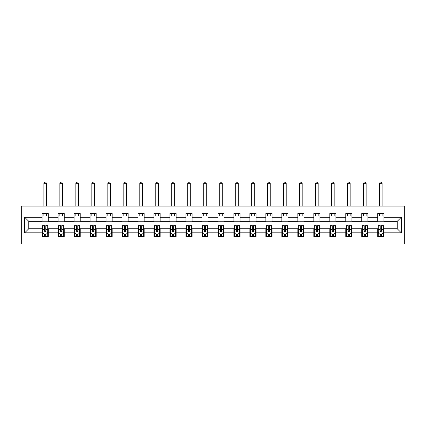 <?xml version="1.0" encoding="UTF-8"?>
<svg xmlns="http://www.w3.org/2000/svg" width="426" height="426" viewBox="0 0 426 426"><rect width="100%" height="100%" fill="white"/><g stroke="black" fill="none" stroke-linecap="round" stroke-linejoin="round"><path stroke-width="0.64" d="M21.3 243.991L404.7 243.991L404.7 206.083L21.3 206.083L21.3 243.991M383.901 217.255L383.901 213.511L377.755 213.511L377.755 217.255L367.915 217.255L367.915 213.511L361.77 213.511L361.77 217.255L351.935 217.255L351.935 213.511L345.784 213.511L345.784 217.255L335.949 217.255L335.949 213.511L329.804 213.511L329.804 217.255L319.969 217.255L319.969 213.511L313.818 213.511L313.818 217.255L303.983 217.255L303.983 213.511L297.838 213.511L297.838 217.255L287.997 217.255L287.997 213.511L281.852 213.511L281.852 217.255L272.017 217.255L272.017 213.511L265.867 213.511L265.867 217.255L256.031 217.255L256.031 213.511L249.886 213.511L249.886 217.255L240.051 217.255L240.051 213.511L233.901 213.511L233.901 217.255L224.065 217.255L224.065 213.511L217.92 213.511L217.92 217.255L208.08 217.255L208.08 213.511L201.935 213.511L201.935 217.255L192.099 217.255L192.099 213.511L185.949 213.511L185.949 217.255L176.114 217.255L176.114 213.511L169.969 213.511L169.969 217.255L160.133 217.255L160.133 213.511L153.983 213.511L153.983 217.255L144.148 217.255L144.148 213.511L138.003 213.511L138.003 217.255L128.162 217.255L128.162 213.511L122.017 213.511L122.017 217.255L112.182 217.255L112.182 213.511L106.031 213.511L106.031 217.255L96.196 217.255L96.196 213.511L90.051 213.511L90.051 217.255L80.216 217.255L80.216 213.511L74.065 213.511L74.065 217.255L64.23 217.255L64.23 213.511L58.085 213.511L58.085 217.255L48.244 217.255L48.244 213.511L42.099 213.511L42.099 217.255L24.681 217.255L24.681 232.825L28.782 228.73L42.099 228.73L42.099 236.563L48.244 236.563L48.244 228.73L58.085 228.73L58.085 236.563L64.23 236.563L64.23 228.73L74.065 228.73L74.065 236.563L80.216 236.563L80.216 228.73L90.051 228.73L90.051 236.563L96.196 236.563L96.196 228.73L106.031 228.73L106.031 236.563L112.182 236.563L112.182 228.73L122.017 228.73L122.017 236.563L128.162 236.563L128.162 228.73L138.003 228.73L138.003 236.563L144.148 236.563L144.148 228.73L153.983 228.73L153.983 236.563L160.133 236.563L160.133 228.73L169.969 228.73L169.969 236.563L176.114 236.563L176.114 228.73L185.949 228.73L185.949 236.563L192.099 236.563L192.099 228.73L201.935 228.73L201.935 236.563L208.08 236.563L208.08 228.73L217.92 228.73L217.92 236.563L224.065 236.563L224.065 228.73L233.901 228.73L233.901 236.563L240.051 236.563L240.051 228.73L249.886 228.73L249.886 236.563L256.031 236.563L256.031 228.73L265.867 228.73L265.867 236.563L272.017 236.563L272.017 228.73L281.852 228.73L281.852 236.563L287.997 236.563L287.997 228.73L297.838 228.73L297.838 236.563L303.983 236.563L303.983 228.73L313.818 228.73L313.818 236.563L319.969 236.563L319.969 228.73L329.804 228.73L329.804 236.563L335.949 236.563L335.949 228.73L345.784 228.73L345.784 236.563L351.935 236.563L351.935 228.73L361.77 228.73L361.77 236.563L367.915 236.563L367.915 228.73L377.755 228.73L377.755 236.563L383.901 236.563L383.901 228.73L397.218 228.73L397.218 221.35L383.901 221.35L383.901 217.255L401.319 217.255L401.319 232.825L383.901 232.825M377.755 232.825L367.915 232.825M361.77 232.825L351.935 232.825M345.784 232.825L335.949 232.825M329.804 232.825L319.969 232.825M313.818 232.825L303.983 232.825M297.838 232.825L287.997 232.825M281.852 232.825L272.017 232.825M265.867 232.825L256.031 232.825M249.886 232.825L240.051 232.825M233.901 232.825L224.065 232.825M217.92 232.825L208.08 232.825M201.935 232.825L192.099 232.825M185.949 232.825L176.114 232.825M169.969 232.825L160.133 232.825M153.983 232.825L144.148 232.825M138.003 232.825L128.162 232.825M122.017 232.825L112.182 232.825M106.031 232.825L96.196 232.825M90.051 232.825L80.216 232.825M74.065 232.825L64.23 232.825M58.085 232.825L48.244 232.825M42.099 232.825L24.681 232.825M377.755 217.255L377.755 221.35L367.915 221.35L367.915 217.255M361.77 217.255L361.77 221.35L351.935 221.35L351.935 217.255M345.784 217.255L345.784 221.35L335.949 221.35L335.949 217.255M329.804 217.255L329.804 221.35L319.969 221.35L319.969 217.255M313.818 217.255L313.818 221.35L303.983 221.35L303.983 217.255M297.838 217.255L297.838 221.35L287.997 221.35L287.997 217.255M281.852 217.255L281.852 221.35L272.017 221.35L272.017 217.255M265.867 217.255L265.867 221.35L256.031 221.35L256.031 217.255M249.886 217.255L249.886 221.35L240.051 221.35L240.051 217.255M233.901 217.255L233.901 221.35L224.065 221.35L224.065 217.255M217.92 217.255L217.92 221.35L208.08 221.35L208.08 217.255M201.935 217.255L201.935 221.35L192.099 221.35L192.099 217.255M185.949 217.255L185.949 221.35L176.114 221.35L176.114 217.255M169.969 217.255L169.969 221.35L160.133 221.35L160.133 217.255M153.983 217.255L153.983 221.35L144.148 221.35L144.148 217.255M138.003 217.255L138.003 221.35L128.162 221.35L128.162 217.255M122.017 217.255L122.017 221.35L112.182 221.35L112.182 217.255M106.031 217.255L106.031 221.35L96.196 221.35L96.196 217.255M90.051 217.255L90.051 221.35L80.216 221.35L80.216 217.255M74.065 217.255L74.065 221.35L64.23 221.35L64.23 217.255M58.085 217.255L58.085 221.35L48.244 221.35L48.244 217.255M42.099 217.255L42.099 221.35L28.782 221.35L24.681 217.255M28.782 221.35L28.782 228.73M401.319 232.825L397.218 228.73M397.218 221.35L401.319 217.255M42.099 216.073L48.244 216.073M42.099 221.248L48.244 221.248M42.099 228.831L42.611 228.831M44.56 228.831L45.79 228.831M47.733 228.831L48.244 228.831M42.099 234.002L42.611 234.002M44.56 234.002L45.79 234.002M47.733 234.002L48.244 234.002M58.085 228.831L58.596 228.831M60.54 228.831L61.77 228.831M63.719 228.831L64.23 228.831M58.085 234.002L58.596 234.002M60.54 234.002L61.77 234.002M63.719 234.002L64.23 234.002M58.085 216.073L64.23 216.073M58.085 221.248L64.23 221.248M74.065 228.831L74.577 228.831M76.526 228.831L77.756 228.831M79.699 228.831L80.216 228.831M74.065 234.002L74.577 234.002M76.526 234.002L77.756 234.002M79.699 234.002L80.216 234.002M74.065 216.073L80.216 216.073M74.065 221.248L80.216 221.248M90.051 228.831L90.562 228.831M92.511 228.831L93.736 228.831M95.685 228.831L96.196 228.831M90.051 234.002L90.562 234.002M92.511 234.002L93.736 234.002M95.685 234.002L96.196 234.002M90.051 216.073L96.196 216.073M90.051 221.248L96.196 221.248M106.031 228.831L106.548 228.831M108.492 228.831L109.722 228.831M111.671 228.831L112.182 228.831M106.031 234.002L106.548 234.002M108.492 234.002L109.722 234.002M111.671 234.002L112.182 234.002M106.031 216.073L112.182 216.073M106.031 221.248L112.182 221.248M122.017 228.831L122.528 228.831M124.477 228.831L125.707 228.831M127.651 228.831L128.162 228.831M122.017 234.002L122.528 234.002M124.477 234.002L125.707 234.002M127.651 234.002L128.162 234.002M122.017 216.073L128.162 216.073M122.017 221.248L128.162 221.248M138.003 228.831L138.514 228.831M140.458 228.831L141.688 228.831M143.637 228.831L144.148 228.831M138.003 234.002L138.514 234.002M140.458 234.002L141.688 234.002M143.637 234.002L144.148 234.002M138.003 216.073L144.148 216.073M138.003 221.248L144.148 221.248M153.983 228.831L154.494 228.831M156.443 228.831L157.673 228.831M159.617 228.831L160.133 228.831M153.983 234.002L154.494 234.002M156.443 234.002L157.673 234.002M159.617 234.002L160.133 234.002M153.983 216.073L160.133 216.073M153.983 221.248L160.133 221.248M169.969 228.831L170.48 228.831M172.429 228.831L173.654 228.831M175.603 228.831L176.114 228.831M169.969 234.002L170.48 234.002M172.429 234.002L173.654 234.002M175.603 234.002L176.114 234.002M169.969 216.073L176.114 216.073M169.969 221.248L176.114 221.248M185.949 228.831L186.466 228.831M188.409 228.831L189.639 228.831M191.588 228.831L192.099 228.831M185.949 234.002L186.466 234.002M188.409 234.002L189.639 234.002M191.588 234.002L192.099 234.002M185.949 216.073L192.099 216.073M185.949 221.248L192.099 221.248M201.935 228.831L202.446 228.831M204.395 228.831L205.625 228.831M207.569 228.831L208.08 228.831M201.935 234.002L202.446 234.002M204.395 234.002L205.625 234.002M207.569 234.002L208.08 234.002M201.935 216.073L208.08 216.073M201.935 221.248L208.08 221.248M217.92 228.831L218.431 228.831M220.375 228.831L221.605 228.831M223.554 228.831L224.065 228.831M217.92 234.002L218.431 234.002M220.375 234.002L221.605 234.002M223.554 234.002L224.065 234.002M217.92 216.073L224.065 216.073M217.92 221.248L224.065 221.248M233.901 228.831L234.412 228.831M236.361 228.831L237.591 228.831M239.534 228.831L240.051 228.831M233.901 234.002L234.412 234.002M236.361 234.002L237.591 234.002M239.534 234.002L240.051 234.002M233.901 216.073L240.051 216.073M233.901 221.248L240.051 221.248M249.886 228.831L250.397 228.831M252.346 228.831L253.571 228.831M255.52 228.831L256.031 228.831M249.886 234.002L250.397 234.002M252.346 234.002L253.571 234.002M255.52 234.002L256.031 234.002M249.886 216.073L256.031 216.073M249.886 221.248L256.031 221.248M265.867 228.831L266.383 228.831M268.327 228.831L269.557 228.831M271.506 228.831L272.017 228.831M265.867 234.002L266.383 234.002M268.327 234.002L269.557 234.002M271.506 234.002L272.017 234.002M265.867 216.073L272.017 216.073M265.867 221.248L272.017 221.248M281.852 228.831L282.363 228.831M284.312 228.831L285.542 228.831M287.486 228.831L287.997 228.831M281.852 234.002L282.363 234.002M284.312 234.002L285.542 234.002M287.486 234.002L287.997 234.002M281.852 216.073L287.997 216.073M281.852 221.248L287.997 221.248M297.838 228.831L298.349 228.831M300.293 228.831L301.523 228.831M303.472 228.831L303.983 228.831M297.838 234.002L298.349 234.002M300.293 234.002L301.523 234.002M303.472 234.002L303.983 234.002M297.838 216.073L303.983 216.073M297.838 221.248L303.983 221.248M313.818 228.831L314.329 228.831M316.278 228.831L317.508 228.831M319.452 228.831L319.969 228.831M313.818 234.002L314.329 234.002M316.278 234.002L317.508 234.002M319.452 234.002L319.969 234.002M313.818 216.073L319.969 216.073M313.818 221.248L319.969 221.248M329.804 228.831L330.315 228.831M332.264 228.831L333.489 228.831M335.438 228.831L335.949 228.831M329.804 234.002L330.315 234.002M332.264 234.002L333.489 234.002M335.438 234.002L335.949 234.002M329.804 216.073L335.949 216.073M329.804 221.248L335.949 221.248M345.784 228.831L346.301 228.831M348.244 228.831L349.474 228.831M351.423 228.831L351.935 228.831M345.784 234.002L346.301 234.002M348.244 234.002L349.474 234.002M351.423 234.002L351.935 234.002M345.784 216.073L351.935 216.073M345.784 221.248L351.935 221.248M361.77 228.831L362.281 228.831M364.23 228.831L365.46 228.831M367.404 228.831L367.915 228.831M361.77 234.002L362.281 234.002M364.23 234.002L365.46 234.002M367.404 234.002L367.915 234.002M361.77 216.073L367.915 216.073M361.77 221.248L367.915 221.248M377.755 228.831L378.267 228.831M380.21 228.831L381.44 228.831M383.389 228.831L383.901 228.831M377.755 234.002L378.267 234.002M380.21 234.002L381.44 234.002M383.389 234.002L383.901 234.002M377.755 216.073L383.901 216.073M377.755 221.248L383.901 221.248M44.56 235.232L45.79 235.232M42.611 226.936L44.56 226.936L44.56 225.652L42.611 225.652L42.611 231.904L43.638 233.954L46.711 233.954L47.733 231.904L47.733 225.652L45.79 225.652L45.79 226.936L47.733 226.936M47.733 231.904L47.733 236.563M42.611 231.904L42.611 236.563M45.79 233.954L45.79 236.563M44.56 236.563L44.56 233.954M44.56 226.936L44.56 231.137C44.97 231.925 45.38 231.925 45.79 231.137L45.79 226.936M46.455 216.073L46.455 213.511M46.455 206.083L46.455 183.34L43.894 183.34L43.894 206.083M43.894 216.073L43.894 213.511M43.894 183.34L44.661 182.008L45.683 182.008L46.455 183.34M60.54 235.232L61.77 235.232M58.596 226.936L60.54 226.936L60.54 225.652L58.596 225.652L58.596 231.904L59.619 233.954L62.691 233.954L63.719 231.904L63.719 225.652L61.77 225.652L61.77 226.936L63.719 226.936M63.719 231.904L63.719 236.563M58.596 231.904L58.596 236.563M61.77 233.954L61.77 236.563M60.54 236.563L60.54 233.954M60.54 226.936L60.54 231.137C60.95 231.925 61.36 231.925 61.77 231.137L61.77 226.936M62.436 216.073L62.436 213.511M62.436 206.083L62.436 183.34L59.874 183.34L59.874 206.083M59.874 216.073L59.874 213.511M59.874 183.34L60.646 182.008L61.669 182.008L62.436 183.34M76.526 235.232L77.756 235.232M74.577 226.936L76.526 226.936L76.526 225.652L74.577 225.652L74.577 231.904L75.604 233.954L78.677 233.954L79.699 231.904L79.699 225.652L77.756 225.652L77.756 226.936L79.699 226.936M79.699 231.904L79.699 236.563M74.577 231.904L74.577 236.563M77.756 233.954L77.756 236.563M76.526 236.563L76.526 233.954M76.526 226.936L76.526 231.137C76.936 231.925 77.346 231.925 77.756 231.137L77.756 226.936M78.421 216.073L78.421 213.511M78.421 206.083L78.421 183.34L75.86 183.34L75.86 206.083M75.86 216.073L75.86 213.511M75.86 183.34L76.627 182.008L77.654 182.008L78.421 183.34M92.511 235.232L93.736 235.232M90.562 226.936L92.511 226.936L92.511 225.652L90.562 225.652L90.562 231.904L91.585 233.954L94.663 233.954L95.685 231.904L95.685 225.652L93.736 225.652L93.736 226.936L95.685 226.936M95.685 231.904L95.685 236.563M90.562 231.904L90.562 236.563M93.736 233.954L93.736 236.563M92.511 236.563L92.511 233.954M92.511 226.936L92.511 231.137C92.916 231.925 93.326 231.925 93.736 231.137L93.736 226.936M94.402 216.073L94.402 213.511M94.402 206.083L94.402 183.34L91.84 183.34L91.84 206.083M91.84 216.073L91.84 213.511M91.84 183.34L92.612 182.008L93.635 182.008L94.402 183.34M108.492 235.232L109.722 235.232M106.548 226.936L108.492 226.936L108.492 225.652L106.548 225.652L106.548 231.904L107.57 233.954L110.643 233.954L111.671 231.904L111.671 225.652L109.722 225.652L109.722 226.936L111.671 226.936M111.671 231.904L111.671 236.563M106.548 231.904L106.548 236.563M109.722 233.954L109.722 236.563M108.492 236.563L108.492 233.954M108.492 226.936L108.492 231.137C108.902 231.925 109.312 231.925 109.722 231.137L109.722 226.936M110.387 216.073L110.387 213.511M110.387 206.083L110.387 183.34L107.826 183.34L107.826 206.083M107.826 216.073L107.826 213.511M107.826 183.34L108.593 182.008L109.62 182.008L110.387 183.34M124.477 235.232L125.707 235.232M122.528 226.936L124.477 226.936L124.477 225.652L122.528 225.652L122.528 231.904L123.556 233.954L126.629 233.954L127.651 231.904L127.651 225.652L125.707 225.652L125.707 226.936L127.651 226.936M127.651 231.904L127.651 236.563M122.528 231.904L122.528 236.563M125.707 233.954L125.707 236.563M124.477 236.563L124.477 233.954M124.477 226.936L124.477 231.137C124.887 231.925 125.297 231.925 125.707 231.137L125.707 226.936M126.373 216.073L126.373 213.511M126.373 206.083L126.373 183.34L123.812 183.34L123.812 206.083M123.812 216.073L123.812 213.511M123.812 183.34L124.578 182.008L125.601 182.008L126.373 183.34M140.458 235.232L141.688 235.232M138.514 226.936L140.458 226.936L140.458 225.652L138.514 225.652L138.514 231.904L139.536 233.954L142.609 233.954L143.637 231.904L143.637 225.652L141.688 225.652L141.688 226.936L143.637 226.936M143.637 231.904L143.637 236.563M138.514 231.904L138.514 236.563M141.688 233.954L141.688 236.563M140.458 236.563L140.458 233.954M140.458 226.936L140.458 231.137C140.868 231.925 141.278 231.925 141.688 231.137L141.688 226.936M142.353 216.073L142.353 213.511M142.353 206.083L142.353 183.34L139.792 183.34L139.792 206.083M139.792 216.073L139.792 213.511M139.792 183.34L140.564 182.008L141.586 182.008L142.353 183.34M156.443 235.232L157.673 235.232M154.494 226.936L156.443 226.936L156.443 225.652L154.494 225.652L154.494 231.904L155.522 233.954L158.594 233.954L159.617 231.904L159.617 225.652L157.673 225.652L157.673 226.936L159.617 226.936M159.617 231.904L159.617 236.563M154.494 231.904L154.494 236.563M157.673 233.954L157.673 236.563M156.443 236.563L156.443 233.954M156.443 226.936L156.443 231.137C156.853 231.925 157.263 231.925 157.673 231.137L157.673 226.936M158.339 216.073L158.339 213.511M158.339 206.083L158.339 183.34L155.778 183.34L155.778 206.083M155.778 216.073L155.778 213.511M155.778 183.34L156.544 182.008L157.572 182.008L158.339 183.34M172.429 235.232L173.654 235.232M170.48 226.936L172.429 226.936L172.429 225.652L170.48 225.652L170.48 231.904L171.502 233.954L174.58 233.954L175.603 231.904L175.603 225.652L173.654 225.652L173.654 226.936L175.603 226.936M175.603 231.904L175.603 236.563M170.48 231.904L170.48 236.563M173.654 233.954L173.654 236.563M172.429 236.563L172.429 233.954M172.429 226.936L172.429 231.137C172.834 231.925 173.244 231.925 173.654 231.137L173.654 226.936M174.325 216.073L174.325 213.511M174.325 206.083L174.325 183.34L171.758 183.34L171.758 206.083M171.758 216.073L171.758 213.511M171.758 183.34L172.53 182.008L173.552 182.008L174.325 183.34M188.409 235.232L189.639 235.232M186.466 226.936L188.409 226.936L188.409 225.652L186.466 225.652L186.466 231.904L187.488 233.954L190.56 233.954L191.588 231.904L191.588 225.652L189.639 225.652L189.639 226.936L191.588 226.936M191.588 231.904L191.588 236.563M186.466 231.904L186.466 236.563M189.639 233.954L189.639 236.563M188.409 236.563L188.409 233.954M188.409 226.936L188.409 231.137C188.819 231.925 189.229 231.925 189.639 231.137L189.639 226.936M190.305 216.073L190.305 213.511M190.305 206.083L190.305 183.34L187.744 183.34L187.744 206.083M187.744 216.073L187.744 213.511M187.744 183.34L188.51 182.008L189.538 182.008L190.305 183.34M204.395 235.232L205.625 235.232M202.446 226.936L204.395 226.936L204.395 225.652L202.446 225.652L202.446 231.904L203.474 233.954L206.546 233.954L207.569 231.904L207.569 225.652L205.625 225.652L205.625 226.936L207.569 226.936M207.569 231.904L207.569 236.563M202.446 231.904L202.446 236.563M205.625 233.954L205.625 236.563M204.395 236.563L204.395 233.954M204.395 226.936L204.395 231.137C204.805 231.925 205.215 231.925 205.625 231.137L205.625 226.936M206.29 216.073L206.29 213.511M206.29 206.083L206.29 183.34L203.729 183.34L203.729 206.083M203.729 216.073L203.729 213.511M203.729 183.34L204.496 182.008L205.518 182.008L206.29 183.34M220.375 235.232L221.605 235.232M218.431 226.936L220.375 226.936L220.375 225.652L218.431 225.652L218.431 231.904L219.454 233.954L222.526 233.954L223.554 231.904L223.554 225.652L221.605 225.652L221.605 226.936L223.554 226.936M223.554 231.904L223.554 236.563M218.431 231.904L218.431 236.563M221.605 233.954L221.605 236.563M220.375 236.563L220.375 233.954M220.375 226.936L220.375 231.137C220.785 231.925 221.195 231.925 221.605 231.137L221.605 226.936M222.271 216.073L222.271 213.511M222.271 206.083L222.271 183.34L219.709 183.34L219.709 206.083M219.709 216.073L219.709 213.511M219.709 183.34L220.482 182.008L221.504 182.008L222.271 183.34M236.361 235.232L237.591 235.232M234.412 226.936L236.361 226.936L236.361 225.652L234.412 225.652L234.412 231.904L235.44 233.954L238.512 233.954L239.534 231.904L239.534 225.652L237.591 225.652L237.591 226.936L239.534 226.936M239.534 231.904L239.534 236.563M234.412 231.904L234.412 236.563M237.591 233.954L237.591 236.563M236.361 236.563L236.361 233.954M236.361 226.936L236.361 231.137C236.771 231.925 237.181 231.925 237.591 231.137L237.591 226.936M238.256 216.073L238.256 213.511M238.256 206.083L238.256 183.34L235.695 183.34L235.695 206.083M235.695 216.073L235.695 213.511M235.695 183.34L236.462 182.008L237.49 182.008L238.256 183.34M252.346 235.232L253.571 235.232M250.397 226.936L252.346 226.936L252.346 225.652L250.397 225.652L250.397 231.904L251.42 233.954L254.498 233.954L255.52 231.904L255.52 225.652L253.571 225.652L253.571 226.936L255.52 226.936M255.52 231.904L255.52 236.563M250.397 231.904L250.397 236.563M253.571 233.954L253.571 236.563M252.346 236.563L252.346 233.954M252.346 226.936L252.346 231.137C252.751 231.925 253.161 231.925 253.571 231.137L253.571 226.936M254.242 216.073L254.242 213.511M254.242 206.083L254.242 183.34L251.675 183.34L251.675 206.083M251.675 216.073L251.675 213.511M251.675 183.34L252.448 182.008L253.47 182.008L254.242 183.34M268.327 235.232L269.557 235.232M266.383 226.936L268.327 226.936L268.327 225.652L266.383 225.652L266.383 231.904L267.406 233.954L270.478 233.954L271.506 231.904L271.506 225.652L269.557 225.652L269.557 226.936L271.506 226.936M271.506 231.904L271.506 236.563M266.383 231.904L266.383 236.563M269.557 233.954L269.557 236.563M268.327 236.563L268.327 233.954M268.327 226.936L268.327 231.137C268.737 231.925 269.147 231.925 269.557 231.137L269.557 226.936M270.222 216.073L270.222 213.511M270.222 206.083L270.222 183.34L267.661 183.34L267.661 206.083M267.661 216.073L267.661 213.511M267.661 183.34L268.428 182.008L269.456 182.008L270.222 183.34M284.312 235.232L285.542 235.232M282.363 226.936L284.312 226.936L284.312 225.652L282.363 225.652L282.363 231.904L283.391 233.954L286.464 233.954L287.486 231.904L287.486 225.652L285.542 225.652L285.542 226.936L287.486 226.936M287.486 231.904L287.486 236.563M282.363 231.904L282.363 236.563M285.542 233.954L285.542 236.563M284.312 236.563L284.312 233.954M284.312 226.936L284.312 231.137C284.722 231.925 285.132 231.925 285.542 231.137L285.542 226.936M286.208 216.073L286.208 213.511M286.208 206.083L286.208 183.34L283.647 183.34L283.647 206.083M283.647 216.073L283.647 213.511M283.647 183.34L284.414 182.008L285.436 182.008L286.208 183.34M300.293 235.232L301.523 235.232M298.349 226.936L300.293 226.936L300.293 225.652L298.349 225.652L298.349 231.904L299.372 233.954L302.444 233.954L303.472 231.904L303.472 225.652L301.523 225.652L301.523 226.936L303.472 226.936M303.472 231.904L303.472 236.563M298.349 231.904L298.349 236.563M301.523 233.954L301.523 236.563M300.293 236.563L300.293 233.954M300.293 226.936L300.293 231.137C300.703 231.925 301.113 231.925 301.523 231.137L301.523 226.936M302.188 216.073L302.188 213.511M302.188 206.083L302.188 183.34L299.627 183.34L299.627 206.083M299.627 216.073L299.627 213.511M299.627 183.34L300.399 182.008L301.422 182.008L302.188 183.34M316.278 235.232L317.508 235.232M314.329 226.936L316.278 226.936L316.278 225.652L314.329 225.652L314.329 231.904L315.357 233.954L318.43 233.954L319.452 231.904L319.452 225.652L317.508 225.652L317.508 226.936L319.452 226.936M319.452 231.904L319.452 236.563M314.329 231.904L314.329 236.563M317.508 233.954L317.508 236.563M316.278 236.563L316.278 233.954M316.278 226.936L316.278 231.137C316.688 231.925 317.098 231.925 317.508 231.137L317.508 226.936M318.174 216.073L318.174 213.511M318.174 206.083L318.174 183.34L315.613 183.34L315.613 206.083M315.613 216.073L315.613 213.511M315.613 183.34L316.38 182.008L317.407 182.008L318.174 183.34M332.264 235.232L333.489 235.232M330.315 226.936L332.264 226.936L332.264 225.652L330.315 225.652L330.315 231.904L331.337 233.954L334.415 233.954L335.438 231.904L335.438 225.652L333.489 225.652L333.489 226.936L335.438 226.936M335.438 231.904L335.438 236.563M330.315 231.904L330.315 236.563M333.489 233.954L333.489 236.563M332.264 236.563L332.264 233.954M332.264 226.936L332.264 231.137C332.669 231.925 333.079 231.925 333.489 231.137L333.489 226.936M334.16 216.073L334.16 213.511M334.16 206.083L334.16 183.34L331.598 183.34L331.598 206.083M331.598 216.073L331.598 213.511M331.598 183.34L332.365 182.008L333.388 182.008L334.16 183.34M348.244 235.232L349.474 235.232M346.301 226.936L348.244 226.936L348.244 225.652L346.301 225.652L346.301 231.904L347.323 233.954L350.396 233.954L351.423 231.904L351.423 225.652L349.474 225.652L349.474 226.936L351.423 226.936M351.423 231.904L351.423 236.563M346.301 231.904L346.301 236.563M349.474 233.954L349.474 236.563M348.244 236.563L348.244 233.954M348.244 226.936L348.244 231.137C348.654 231.925 349.064 231.925 349.474 231.137L349.474 226.936M350.14 216.073L350.14 213.511M350.14 206.083L350.14 183.34L347.579 183.34L347.579 206.083M347.579 216.073L347.579 213.511M347.579 183.34L348.346 182.008L349.373 182.008L350.14 183.34M364.23 235.232L365.46 235.232M362.281 226.936L364.23 226.936L364.23 225.652L362.281 225.652L362.281 231.904L363.309 233.954L366.381 233.954L367.404 231.904L367.404 225.652L365.46 225.652L365.46 226.936L367.404 226.936M367.404 231.904L367.404 236.563M362.281 231.904L362.281 236.563M365.46 233.954L365.46 236.563M364.23 236.563L364.23 233.954M364.23 226.936L364.23 231.137C364.64 231.925 365.05 231.925 365.46 231.137L365.46 226.936M366.126 216.073L366.126 213.511M366.126 206.083L366.126 183.34L363.564 183.34L363.564 206.083M363.564 216.073L363.564 213.511M363.564 183.34L364.331 182.008L365.354 182.008L366.126 183.34M380.21 235.232L381.44 235.232M378.267 226.936L380.21 226.936L380.21 225.652L378.267 225.652L378.267 231.904L379.289 233.954L382.362 233.954L383.389 231.904L383.389 225.652L381.44 225.652L381.44 226.936L383.389 226.936M383.389 231.904L383.389 236.563M378.267 231.904L378.267 236.563M381.44 233.954L381.44 236.563M380.21 236.563L380.21 233.954M380.21 226.936L380.21 231.137C380.62 231.925 381.03 231.925 381.44 231.137L381.44 226.936M382.106 216.073L382.106 213.511M382.106 206.083L382.106 183.34L379.545 183.34L379.545 206.083M379.545 216.073L379.545 213.511M379.545 183.34L380.317 182.008L381.339 182.008L382.106 183.34M42.637 231.957L47.707 231.957M47.733 233.831L46.769 233.831M43.574 233.831L42.611 233.831M45.79 229.683L47.733 229.683M42.611 229.683L44.56 229.683M44.56 234.582L45.79 234.582M58.623 231.957L63.692 231.957M63.719 233.831L62.755 233.831M59.56 233.831L58.596 233.831M61.77 229.683L63.719 229.683M58.596 229.683L60.54 229.683M60.54 234.582L61.77 234.582M74.603 231.957L79.678 231.957M79.699 233.831L78.741 233.831M75.54 233.831L74.577 233.831M77.756 229.683L79.699 229.683M74.577 229.683L76.526 229.683M76.526 234.582L77.756 234.582M90.589 231.957L95.658 231.957M95.685 233.831L94.721 233.831M91.526 233.831L90.562 233.831M93.736 229.683L95.685 229.683M90.562 229.683L92.511 229.683M92.511 234.582L93.736 234.582M106.569 231.957L111.644 231.957M111.671 233.831L110.707 233.831M107.506 233.831L106.548 233.831M109.722 229.683L111.671 229.683M106.548 229.683L108.492 229.683M108.492 234.582L109.722 234.582M122.555 231.957L127.624 231.957M127.651 233.831L126.687 233.831M123.492 233.831L122.528 233.831M125.707 229.683L127.651 229.683M122.528 229.683L124.477 229.683M124.477 234.582L125.707 234.582M138.541 231.957L143.61 231.957M143.637 233.831L142.673 233.831M139.478 233.831L138.514 233.831M141.688 229.683L143.637 229.683M138.514 229.683L140.458 229.683M140.458 234.582L141.688 234.582M154.521 231.957L159.596 231.957M159.617 233.831L158.658 233.831M155.458 233.831L154.494 233.831M157.673 229.683L159.617 229.683M154.494 229.683L156.443 229.683M156.443 234.582L157.673 234.582M170.506 231.957L175.576 231.957M175.603 233.831L174.639 233.831M171.444 233.831L170.48 233.831M173.654 229.683L175.603 229.683M170.48 229.683L172.429 229.683M172.429 234.582L173.654 234.582M186.487 231.957L191.562 231.957M191.588 233.831L190.624 233.831M187.424 233.831L186.466 233.831M189.639 229.683L191.588 229.683M186.466 229.683L188.409 229.683M188.409 234.582L189.639 234.582M202.472 231.957L207.542 231.957M207.569 233.831L206.605 233.831M203.41 233.831L202.446 233.831M205.625 229.683L207.569 229.683M202.446 229.683L204.395 229.683M204.395 234.582L205.625 234.582M218.458 231.957L223.528 231.957M223.554 233.831L222.59 233.831M219.395 233.831L218.431 233.831M221.605 229.683L223.554 229.683M218.431 229.683L220.375 229.683M220.375 234.582L221.605 234.582M234.438 231.957L239.513 231.957M239.534 233.831L238.576 233.831M235.376 233.831L234.412 233.831M237.591 229.683L239.534 229.683M234.412 229.683L236.361 229.683M236.361 234.582L237.591 234.582M250.424 231.957L255.493 231.957M255.52 233.831L254.556 233.831M251.361 233.831L250.397 233.831M253.571 229.683L255.52 229.683M250.397 229.683L252.346 229.683M252.346 234.582L253.571 234.582M266.404 231.957L271.479 231.957M271.506 233.831L270.542 233.831M267.342 233.831L266.383 233.831M269.557 229.683L271.506 229.683M266.383 229.683L268.327 229.683M268.327 234.582L269.557 234.582M282.39 231.957L287.459 231.957M287.486 233.831L286.522 233.831M283.327 233.831L282.363 233.831M285.542 229.683L287.486 229.683M282.363 229.683L284.312 229.683M284.312 234.582L285.542 234.582M298.376 231.957L303.445 231.957M303.472 233.831L302.508 233.831M299.313 233.831L298.349 233.831M301.523 229.683L303.472 229.683M298.349 229.683L300.293 229.683M300.293 234.582L301.523 234.582M314.356 231.957L319.431 231.957M319.452 233.831L318.494 233.831M315.293 233.831L314.329 233.831M317.508 229.683L319.452 229.683M314.329 229.683L316.278 229.683M316.278 234.582L317.508 234.582M330.342 231.957L335.411 231.957M335.438 233.831L334.474 233.831M331.279 233.831L330.315 233.831M333.489 229.683L335.438 229.683M330.315 229.683L332.264 229.683M332.264 234.582L333.489 234.582M346.322 231.957L351.397 231.957M351.423 233.831L350.46 233.831M347.259 233.831L346.301 233.831M349.474 229.683L351.423 229.683M346.301 229.683L348.244 229.683M348.244 234.582L349.474 234.582M362.308 231.957L367.377 231.957M367.404 233.831L366.44 233.831M363.245 233.831L362.281 233.831M365.46 229.683L367.404 229.683M362.281 229.683L364.23 229.683M364.23 234.582L365.46 234.582M378.293 231.957L383.363 231.957M383.389 233.831L382.426 233.831M379.231 233.831L378.267 233.831M381.44 229.683L383.389 229.683M378.267 229.683L380.21 229.683M380.21 234.582L381.44 234.582"/></g></svg>
